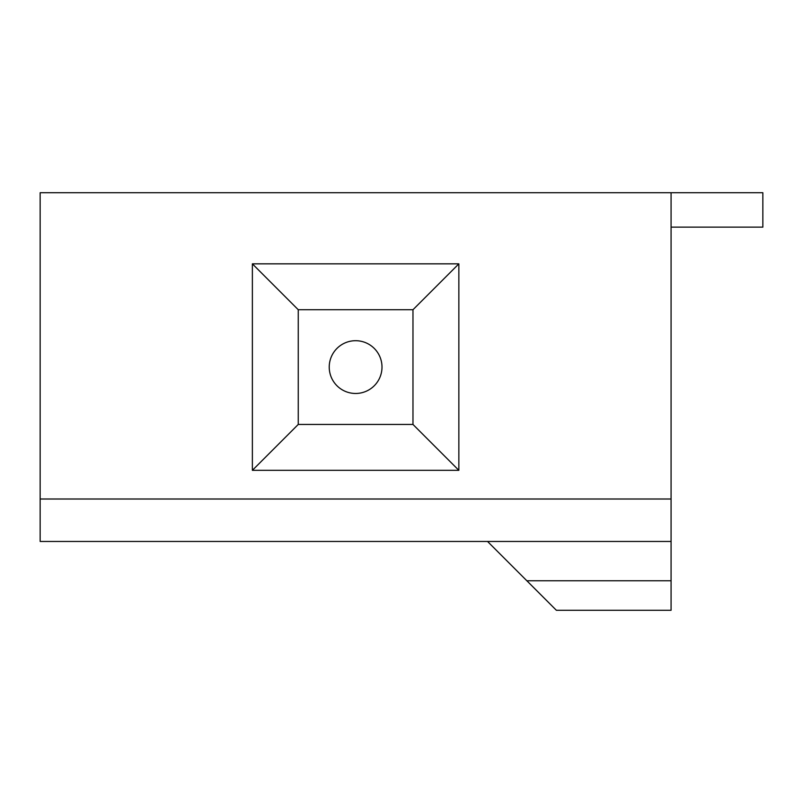 <?xml version="1.0" encoding="UTF-8"?>
<svg xmlns="http://www.w3.org/2000/svg" width="803" height="803" viewBox="0 0 803 803"><rect width="100%" height="100%" fill="white"/><g stroke="black" fill="none" stroke-linecap="round" stroke-linejoin="round"><path stroke-width="1.2" d="M329.23 367.081A26.389 26.389 0 0 1 355.619 340.703A26.389 26.389 0 0 1 381.997 367.081A26.389 26.389 0 0 1 355.619 393.47A26.389 26.389 0 0 1 329.23 367.081M458.854 263.846L458.854 470.327L252.373 470.327L252.373 263.846L458.854 263.846L412.973 309.727L412.973 424.446L298.254 424.446L298.254 309.727L412.973 309.727M40.15 499.004L671.077 499.004L671.077 541.453L40.15 541.453L40.15 192.72L762.85 192.72L762.85 227.139L671.077 227.139L671.077 192.72M671.077 499.004L671.077 227.139M671.077 541.453L671.077 610.28L556.369 610.28M671.077 580.78L526.868 580.78L556.369 610.28L487.531 541.453M298.254 309.727L252.373 263.846M298.254 424.446L252.373 470.327M458.854 470.327L412.973 424.446"/></g></svg>
